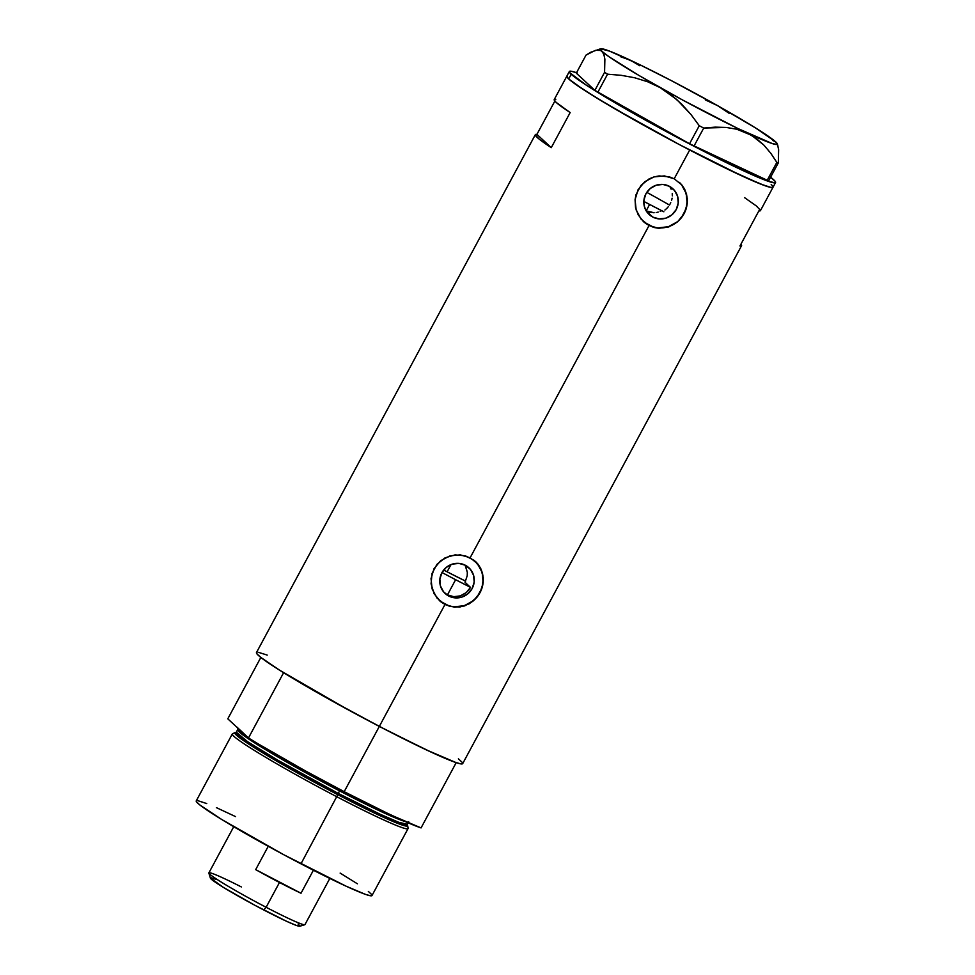 <?xml version="1.0" encoding="UTF-8"?>
<svg xmlns="http://www.w3.org/2000/svg" width="975" height="975" viewBox="0 0 975 975"><rect width="100%" height="100%" fill="white"/><g stroke="black" fill="none" stroke-linecap="round" stroke-linejoin="round"><path stroke-width="1.46" d="M448.732 596.03A17.513 17.038 -47.2 0 1 443.077 570.814A17.513 17.038 -47.2 0 1 465.307 565.244L470.462 569.437L473.582 575.335L474.179 582.038L472.156 588.534L467.829 593.824L461.857 597.102L455.154 597.882L448.732 596.03L443.564 591.837L440.444 585.938L439.859 579.235L441.87 572.752L446.197 567.462L452.168 564.172L458.884 563.404L465.307 565.244A17.513 17.038 -47.2 0 1 470.949 590.46A17.513 17.038 -47.2 0 1 448.732 596.03L447.464 594.872L448.732 596.03M652.775 217.072A17.513 17.038 -47.2 0 1 647.132 191.856A17.513 17.038 -47.2 0 1 669.35 186.286L674.517 190.478L677.637 196.365L678.222 203.08L676.211 209.564L671.885 214.853L665.913 218.144L659.197 218.912L652.775 217.072L647.619 212.879L644.499 206.98L643.902 200.277L645.925 193.781L650.252 188.492L656.224 185.213L662.927 184.433L669.35 186.286A17.513 17.038 -47.2 0 1 675.005 211.49A17.513 17.038 -47.2 0 1 652.775 217.072L646.352 211.112L652.775 217.072M643.232 221.423A26.617 25.898 132.8 0 0 648.473 225.067L643.488 221.666L638.174 214.793L635.517 207.456L635.078 199.656L636.078 194.512L641.014 185.36L649.131 178.864L653.993 176.914L659.112 175.914L669.447 176.877L674.2 178.778L681.988 185.092L684.718 189.26L687.375 198.803L686.144 208.894L684.097 213.696L677.588 221.812L668.716 226.956L658.734 228.308L649.009 225.566L470.145 557.749L477.933 564.062L482.479 572.837L483.198 582.843L480.041 592.666L473.533 600.771L464.673 605.914L454.679 607.267L444.953 604.537L437.007 598.053L432.12 588.949L431.035 578.614L434.033 568.657L440.7 560.674L449.95 555.872L460.298 554.86L470.145 557.749L649.009 225.566L641.062 219.095L636.163 209.978L635.078 199.656L638.077 189.698L644.755 181.716L653.993 176.914L664.353 175.902L674.2 178.778L689.691 150.004L674.2 178.778L681.988 185.092L686.522 193.867L687.241 203.885L684.097 213.696L677.588 221.812L668.716 226.956L658.734 228.308L653.737 227.443L648.473 225.067A26.617 25.898 132.8 0 0 682.147 216.743A26.617 25.898 132.8 0 0 679.404 182.386M439.177 600.393A26.617 25.898 132.8 0 0 444.417 604.037L444.953 604.537L379.336 726.412A117.11 6.922 28.3 0 0 462.686 763.62L741.548 245.7A117.11 6.922 -151.7 0 1 739.964 245.993L758.855 210.905A117.11 6.922 28.3 0 0 760.451 210.612L773.041 187.212A117.11 6.922 -151.7 0 1 689.691 150.004A117.11 6.922 -151.7 0 1 566.828 76.184A117.11 6.922 28.3 0 0 568.681 78.926L583.952 89.956L612.312 107.335L679.672 144.751L742.621 176.243L765.095 185.75L771.042 187.456L773.09 187.017L771.042 187.456L760.732 184.104L726.936 168.809L679.672 144.751L639.637 122.972L596.724 98L574.482 83.521L568.681 78.926L571.204 74.258A117.11 6.922 -151.7 0 1 569.339 71.504A117.11 6.922 -151.7 0 1 576.53 72.711M744.51 197.608L756.32 205.932L760.5 210.332L758.855 210.905L739.964 245.993L741.597 245.42L740.927 244.213A117.11 6.922 -151.7 0 1 741.548 245.7M465.392 555.835L474.398 560.528L480.663 568.218L483.332 577.773L482.089 587.852L477.165 597.017L469.316 603.781L459.712 607.108L449.682 606.401L440.676 601.709L434.119 593.751L431.072 583.83L432.035 573.471L436.958 564.33L445.075 557.834L455.069 554.885L465.392 555.835M569.339 71.504L554.227 99.572A117.11 6.922 28.3 0 0 570.156 112.564L551.265 147.652A117.11 6.922 -151.7 0 1 535.336 134.66L256.462 652.58A117.11 6.922 28.3 0 0 379.336 726.412L444.953 604.537L444.417 604.037A26.617 25.898 132.8 0 0 478.091 595.713A26.617 25.898 132.8 0 0 475.361 561.356M555.823 99.279L554.178 99.852L556.091 102.326L570.156 112.564L551.265 147.652L539.455 139.34L535.287 134.94L536.92 134.367L554.86 101.059L536.92 134.367L551.265 147.652L536.92 134.367A117.11 6.922 -151.7 0 0 535.336 134.66M267.211 655.09L258.473 652.336M256.949 652.287L256.876 653.786L260.752 657.382L279.593 670.191L349.087 710.3L389.159 731.494L432.254 752.639L454.74 762.145L460.675 763.852L462.735 763.425M462.272 762.401L458.396 758.818M772.639 186.006L771.188 184.458L772.639 186.006M567.304 75.892L566.768 76.379L568.681 78.926A117.11 6.922 28.3 0 0 678.222 143.983A117.11 6.922 28.3 0 0 773.041 187.212L775.564 182.532A117.11 6.922 -151.7 0 1 680.745 139.303A117.11 6.922 -151.7 0 1 571.204 74.258L568.681 78.926L566.768 76.379L567.304 75.892M669.472 205.067A79.84 4.729 28.3 0 0 646.778 192.355M664.913 210.027L666.705 208.492L664.913 210.027M668.302 206.712L666.705 208.492L668.302 206.712M670.751 202.666L669.654 204.774L670.751 202.666M672.104 198.181L671.58 200.448L672.104 198.181M672.238 193.574L672.323 195.865L672.238 193.574M671.141 189.187L670.142 187.163L671.141 189.187M669.727 186.481L670.142 187.163L669.727 186.481M450.56 596.091L447.464 594.872L453.802 596.676L450.56 596.091M457.117 596.602L453.802 596.676L460.358 595.871L457.117 596.602M463.418 594.518L460.358 595.871L466.208 592.593L463.418 594.518M468.597 590.192L466.208 592.593L470.523 587.377L468.597 590.192M465.611 566.061L467.33 572.41L467.208 575.774L465.026 582.282L470.523 587.377A106.458 6.301 -151.7 0 1 455.63 579.711L470.523 587.377L465.026 582.282L467.208 575.774L467.33 572.41L465.112 565.147M440.176 601.246L449.146 605.926M454.179 606.84L464.38 605.658L473.46 600.673M477.128 596.968L482.04 587.84M483.1 582.77L482.198 572.581L477.457 563.611M644.219 222.276L653.201 226.956M658.235 227.882L668.436 226.7L677.503 221.703M681.184 217.998L686.095 208.869M687.143 203.799L686.242 193.611L681.513 184.653M660.16 211.404L662.037 210.478L660.16 211.404M656.175 212.55L658.198 212.099L656.175 212.55M650.02 212.343L654.128 212.745L646.132 210.905L650.02 212.343M577.285 72.979L571.35 71.26L569.827 71.212L569.753 72.711L586.475 85.276L623.5 107.701L672.08 134.684L720.757 159.863L758.026 177.279L767.618 181.07L775.076 182.825L775.149 181.326L770.591 177.206A117.11 6.922 -151.7 0 1 773.699 179.79A117.11 6.922 -151.7 0 1 775.564 182.532M729.105 113.307L717.576 105.641L705.278 99.864M639.807 65.776L630.703 60.365L620.807 56.818M776.783 143.227L775.698 141.875A100.474 5.947 -151.7 0 1 777.294 143.849A100.474 5.947 -151.7 0 1 746.947 132.844A100.474 5.947 -151.7 0 1 660.075 87.579A100.474 5.947 -151.7 0 1 601.953 51.334L603.891 54.478L604.878 59.195L604.573 72.321L594.872 90.358L576.298 73.149L586.012 55.112L595.359 50.347L600.624 50.444L603.05 52.699L604.5 56.647L604.573 72.321L607.559 74.185L621.197 75.319L634.554 77.732L647.571 81.729L660.075 87.579L671.434 95.111L681.72 104.191L690.983 114.538L699.258 125.726L689.544 143.764L597.858 92.211L607.559 74.185L621.197 75.319L634.554 77.732L647.571 81.729L660.075 87.579L676.699 99.462L690.983 114.538L699.258 125.726L703.718 128.054L726.217 127.445L736.868 129.248L746.947 132.844L755.905 138.157L763.839 145.056L770.786 153.258L776.843 162.398L767.13 180.424L694.005 146.092L703.718 128.054L715.138 127.14L726.217 127.445L736.868 129.248L751.554 135.293L763.839 145.056L770.786 153.258L776.843 162.398L778.318 162.862L778.623 149.711L777.623 144.995L778.623 149.711L778.318 162.862L768.605 180.899L778.318 162.862L776.843 162.398L767.13 180.424L768.605 180.899L689.544 143.764L694.005 146.092L703.718 128.054L699.258 125.726L689.544 143.764L594.872 90.358L597.858 92.211L607.559 74.185L604.573 72.321L594.872 90.358L576.298 73.149L586.012 55.112L590.923 52.162L600.685 48.75A100.474 5.947 -151.7 0 1 630.703 60.365L630.703 60.365A100.474 5.947 -151.7 0 1 717.576 105.641L717.563 105.629M717.576 105.641L671.872 80.901L639.917 64.777L609.582 51.127L600.527 48.811L601.953 51.334L609.302 56.952L639.393 75.709L682.719 100.072L737.734 128.444L772.529 143.666L777.124 144.398L775.698 141.875L755.576 127.957L717.576 105.641A100.474 5.947 -151.7 0 1 775.698 141.875L772.797 140.534M601.953 51.334A100.474 5.947 -151.7 0 1 600.685 48.75M775.698 141.875L774.357 140.973M663.865 211.782L643.829 201.423A79.84 4.729 28.3 0 0 662.951 211.319M447.098 571.801A55.892 3.303 -151.7 0 1 443.686 570.009L447.098 571.801L450.974 564.61L447.098 571.801L465.611 581.137A55.892 3.303 -151.7 0 1 447.098 571.801M455.63 579.711L447.464 594.872L455.63 579.711A106.458 6.301 -151.7 0 1 441.992 572.52L455.63 579.711M237.729 727.764L237.644 729.653A97.147 5.752 -151.7 0 0 339.568 790.896L338.215 793.394L339.568 790.896L405.088 821.498A97.147 5.752 -151.7 0 1 339.568 790.896L340.336 789.665L339.568 790.896L278.96 757.587L248.93 739.16L237.644 729.653L236.291 732.152L247.589 741.658L277.607 760.086L338.215 793.394L337.777 794.674A98.134 5.801 -151.7 0 1 235.024 732.627L232.525 733.748A99.803 5.899 28.3 0 0 337.021 796.855A99.803 5.899 28.3 0 0 408.098 828.287L407.648 825.581A98.134 5.801 -151.7 0 1 337.777 794.674L300.97 863.826A99.803 5.899 28.3 0 0 371.999 895.537L408.062 828.567A99.803 5.899 -151.7 0 1 337.021 796.855A99.803 5.899 -151.7 0 1 232.306 733.943L196.243 800.902A99.803 5.899 28.3 0 0 300.97 863.826L337.777 794.674L272.488 758.66L242.397 739.793L235.889 732.542M235.792 732.578L236.291 732.152A97.147 5.752 28.3 0 0 338.215 793.394A97.147 5.752 28.3 0 0 407.355 824.265L407.27 824.911M236.901 727.082L248.479 737.965L257.973 743.754L304.956 770.652L344.187 791.676L379.336 726.412L426.258 749.848L456.202 762.645L421.066 827.909L391.121 815.112L344.187 791.676A117.11 6.922 28.3 0 0 421.066 827.909L456.202 762.645A117.11 6.922 -151.7 0 1 379.336 726.412L327.381 698.307L283.615 672.701L248.479 737.965A117.11 6.922 28.3 0 0 344.187 791.676L379.336 726.412A117.11 6.922 -151.7 0 1 283.615 672.701L248.479 737.965L240.203 730.141M227.797 718.819L260.837 657.455L227.797 718.819L238.144 728.398L227.797 718.819M372.048 895.367L370.293 895.745L365.235 894.282L346.076 886.178L283.81 854.758L221.727 819.5L199.899 804.997L196.597 801.938L196.658 800.658M197.949 800.707L206.737 803.558M216.365 807.629L235.548 816.599M340.141 873.088L357.398 883.801M368.355 891.443L371.658 894.502M407.245 824.813L402.005 824.984L383.138 817.123L337.777 794.674L338.215 793.394L380.031 814.186L398.775 822.303L407.355 824.265L408.708 821.754M233.744 826.703L208.882 872.881A54.563 3.23 28.3 0 0 266.126 907.274L279.472 882.485A54.563 3.23 -151.7 0 1 255.682 869.627L301.007 893.246L313.402 870.236L301.007 893.246A54.563 3.23 -151.7 0 1 279.472 882.485L266.126 907.274L263.738 909.967A50.834 3.01 28.3 0 0 299.752 926.238L304.785 924.739A54.563 3.23 -151.7 0 1 266.126 907.274A54.563 3.23 28.3 0 0 304.956 924.617L329.818 878.438M649.606 204.457L646.181 210.832L649.606 204.457M255.682 869.627L268.235 846.3L255.682 869.627L301.007 893.246L255.682 869.627M299.934 926.043L296.461 925.482L286.711 921.363L254.999 905.348L223.373 887.396L210.368 878.012M211.27 877.817L215.743 879.279M298.058 924.044L299.739 925.592M208.869 873.1L210.393 878.122A50.834 3.01 28.3 0 0 263.738 909.967L266.126 907.274A54.563 3.23 -151.7 0 1 208.869 873.1A54.563 3.23 -151.7 0 1 241.361 886.945M777.294 143.849L777.867 145.726"/></g></svg>
